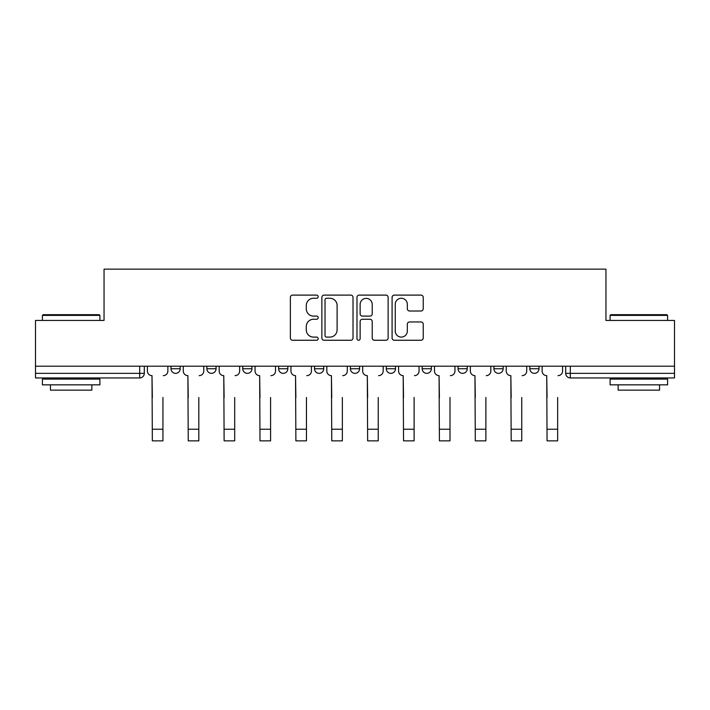 <?xml version="1.0" encoding="UTF-8"?>
<svg xmlns="http://www.w3.org/2000/svg" width="710" height="710" viewBox="0 0 710 710"><rect width="100%" height="100%" fill="white"/><g stroke="black" fill="none" stroke-linecap="round" stroke-linejoin="round"><path stroke-width="1.06" d="M318.195 296.682A1.58 1.58 0 0 0 316.616 295.103L292.627 295.103A2.254 2.254 0 0 0 290.372 297.357L290.372 337.995A2.254 2.254 0 0 0 292.627 340.259L316.616 340.259A1.58 1.58 0 0 0 318.195 338.679A1.58 1.58 0 0 0 316.616 337.099L313.509 337.099A7.224 7.224 0 0 1 306.285 329.875L306.285 326.485A7.224 7.224 0 0 1 313.509 319.26L316.616 319.26A1.58 1.58 0 0 0 318.195 317.681A1.58 1.58 0 0 0 316.616 316.101L313.509 316.101A7.224 7.224 0 0 1 306.285 308.877L306.285 305.486A7.224 7.224 0 0 1 313.509 298.262L316.616 298.262A1.58 1.58 0 0 0 318.195 296.682M458.048 366.209L458.048 368.747L467.251 368.747A4.597 4.597 0 0 1 462.654 373.345A4.597 4.597 0 0 1 458.048 368.747L458.048 366.209M386.284 366.209L386.284 368.747L395.488 368.747A4.597 4.597 0 0 1 390.882 373.345A4.597 4.597 0 0 1 386.284 368.747L386.284 366.209M350.403 366.209L350.403 368.747L359.597 368.747A4.597 4.597 0 0 1 355 373.345A4.597 4.597 0 0 1 350.403 368.747L350.403 366.209M278.631 366.209L278.631 368.747L287.834 368.747A4.597 4.597 0 0 1 283.237 373.345A4.597 4.597 0 0 1 278.631 368.747L278.631 366.209M420.986 311.015A2.254 2.254 0 0 0 423.24 308.761L423.24 297.357A2.254 2.254 0 0 0 420.986 295.103L394.343 295.103A2.254 2.254 0 0 0 392.089 297.357L392.089 337.995A2.254 2.254 0 0 0 394.343 340.259L420.986 340.259A2.254 2.254 0 0 0 423.24 337.995L423.24 324.23A2.254 2.254 0 0 0 420.986 321.967L409.581 321.967A2.254 2.254 0 0 0 407.327 324.23L407.327 331.055A6.044 6.044 0 0 1 401.283 337.099A6.044 6.044 0 0 1 395.248 331.055L395.248 304.297A6.044 6.044 0 0 1 401.283 298.262A6.044 6.044 0 0 1 407.327 304.297L407.327 308.761A2.254 2.254 0 0 0 409.581 311.015L420.986 311.015M35.5 366.209L35.5 320.441L104.05 320.441L104.05 269.143L605.949 269.143L605.949 320.441L674.5 320.441L674.5 366.209L35.5 366.209L35.5 373.345L144.299 373.345L144.299 366.209L144.299 373.345A4.597 4.597 0 0 1 139.701 377.942L35.5 377.942L35.5 373.345M353.021 297.357A2.254 2.254 0 0 0 350.767 295.103L324.124 295.103A2.254 2.254 0 0 0 321.87 297.357L321.87 337.995A2.254 2.254 0 0 0 324.124 340.259L350.767 340.259A2.254 2.254 0 0 0 353.021 337.995L353.021 297.357M359.233 295.103L385.876 295.103A2.254 2.254 0 0 1 388.13 297.357L388.13 337.995A2.254 2.254 0 0 1 385.876 340.259L374.472 340.259A2.254 2.254 0 0 1 372.217 337.995L372.217 321.515A2.254 2.254 0 0 0 369.954 319.26L362.393 319.26A2.254 2.254 0 0 0 360.139 321.515L360.139 338.679A1.58 1.58 0 0 1 358.559 340.259A1.58 1.58 0 0 1 356.979 338.679L356.979 297.357A2.254 2.254 0 0 1 359.233 295.103M565.701 366.209L565.701 373.345L674.5 373.345L674.5 377.942L570.299 377.942A4.597 4.597 0 0 1 565.701 373.345M674.5 366.209L674.5 373.345M539.014 366.209L539.014 368.747A4.597 4.597 0 0 1 534.417 373.345A4.597 4.597 0 0 1 529.82 368.747L539.014 368.747M529.82 366.209L529.82 368.747M503.133 366.209L503.133 368.747A4.597 4.597 0 0 1 498.535 373.345A4.597 4.597 0 0 1 493.929 368.747L503.133 368.747L503.133 366.209M493.929 366.209L493.929 368.747M467.251 366.209L467.251 368.747M431.369 366.209L431.369 368.747A4.597 4.597 0 0 1 426.763 373.345A4.597 4.597 0 0 1 422.166 368.747L431.369 368.747L431.369 366.209M422.166 366.209L422.166 368.747M395.488 366.209L395.488 368.747L395.488 366.209M359.597 368.747L359.597 366.209L359.597 368.747A4.597 4.597 0 0 1 355 373.345M323.716 366.209L323.716 368.747A4.597 4.597 0 0 1 319.118 373.345A4.597 4.597 0 0 1 314.512 368.747A4.597 4.597 0 0 0 319.118 373.345A4.597 4.597 0 0 0 323.716 368.747L323.716 366.209M314.512 366.209L314.512 368.747L323.716 368.747M287.834 366.209L287.834 368.747M251.952 366.209L251.952 368.747A4.597 4.597 0 0 1 247.346 373.345A4.597 4.597 0 0 1 242.749 368.747A4.597 4.597 0 0 0 247.346 373.345A4.597 4.597 0 0 0 251.952 368.747L242.749 368.747L242.749 366.209M206.867 366.209L206.867 368.747L216.071 368.747L216.071 366.209L216.071 368.747A4.597 4.597 0 0 1 211.465 373.345A4.597 4.597 0 0 1 206.867 368.747A4.597 4.597 0 0 0 211.465 373.345M170.986 366.209L170.986 368.747L180.18 368.747L180.18 366.209L180.18 368.747A4.597 4.597 0 0 1 175.583 373.345A4.597 4.597 0 0 1 170.986 368.747A4.597 4.597 0 0 0 175.583 373.345M139.701 366.209L139.701 377.942A4.597 4.597 0 0 0 144.299 373.345M326.609 298.262A1.58 1.58 0 0 0 325.029 299.842L325.029 335.519A1.58 1.58 0 0 0 326.609 337.099L329.884 337.099A7.224 7.224 0 0 0 337.108 329.875L337.108 305.486A7.224 7.224 0 0 0 329.884 298.262L326.609 298.262M372.217 304.412A6.044 6.044 0 0 0 366.174 298.377A6.044 6.044 0 0 0 360.139 304.412L360.139 313.838A2.254 2.254 0 0 0 362.393 316.101L369.954 316.101A2.254 2.254 0 0 0 372.217 313.838L372.217 304.412M147.405 371.046L147.405 366.209L147.405 371.046A4.597 4.597 0 0 0 152.002 375.643L152.348 397.493M152.002 375.643L152.348 440.857L162.936 440.857L162.936 397.493M167.879 371.046L167.879 366.209L167.879 371.046A4.597 4.597 0 0 1 163.273 375.643M162.936 440.857L152.348 440.857M183.286 371.046L183.286 366.209L183.286 371.046A4.597 4.597 0 0 0 187.893 375.643L188.239 397.493M187.893 375.643L188.239 440.857L198.818 440.857L198.818 397.493M203.761 371.046L203.761 366.209L203.761 371.046A4.597 4.597 0 0 1 199.164 375.643M219.168 371.046L219.168 366.209L219.168 371.046A4.597 4.597 0 0 0 223.774 375.643L224.12 397.493M223.774 375.643L224.12 440.857L234.699 440.857L234.699 397.493M239.643 371.046L239.643 366.209L239.643 371.046A4.597 4.597 0 0 1 235.045 375.643M198.818 440.857L188.239 440.857M234.699 440.857L224.12 440.857M42.405 315.382L43.088 314.69L99.214 314.69L99.906 315.382L42.405 315.382L42.405 320.441M99.906 384.847L42.405 384.847L42.405 379.096L99.906 379.096L99.906 384.847M91.856 384.847L91.856 390.136L50.454 390.136L50.454 384.847M610.094 315.382L610.786 314.69L666.912 314.69L667.595 315.382L610.094 315.382L610.094 320.441M667.595 384.847L610.094 384.847L610.094 379.096L667.595 379.096L667.595 384.847M659.546 384.847L659.546 390.136L618.144 390.136L618.144 384.847M255.059 371.046L255.059 366.209L255.059 371.046A4.597 4.597 0 0 0 259.656 375.643L260.002 397.493M259.656 375.643L260.002 440.857L270.581 440.857L270.581 397.493M275.524 371.046L275.524 366.209L275.524 371.046A4.597 4.597 0 0 1 270.927 375.643M290.94 371.046L290.94 366.209L290.94 371.046A4.597 4.597 0 0 0 295.537 375.643L295.884 397.493M295.537 375.643L295.884 440.857L306.463 440.857L306.463 397.493M311.415 371.046L311.415 366.209L311.415 371.046A4.597 4.597 0 0 1 306.809 375.643M326.822 371.046L326.822 366.209L326.822 371.046A4.597 4.597 0 0 0 331.419 375.643L331.765 397.493M331.419 375.643L331.765 440.857L342.353 440.857L342.353 397.493M347.296 371.046L347.296 366.209L347.296 371.046A4.597 4.597 0 0 1 342.69 375.643M270.581 440.857L260.002 440.857M306.463 440.857L295.884 440.857M342.353 440.857L331.765 440.857M362.703 371.046L362.703 366.209L362.703 371.046A4.597 4.597 0 0 0 367.31 375.643L367.647 397.493M367.31 375.643L367.647 440.857L378.235 440.857L378.235 397.493M383.178 371.046L383.178 366.209L383.178 371.046A4.597 4.597 0 0 1 378.581 375.643M378.235 440.857L367.647 440.857M398.585 371.046L398.585 366.209L398.585 371.046A4.597 4.597 0 0 0 403.191 375.643L403.537 397.493M403.191 375.643L403.537 440.857L414.116 440.857L414.116 397.493M419.06 371.046L419.06 366.209L419.06 371.046A4.597 4.597 0 0 1 414.462 375.643M414.116 440.857L403.537 440.857M434.476 371.046L434.476 366.209L434.476 371.046A4.597 4.597 0 0 0 439.073 375.643L439.419 397.493M439.073 375.643L439.419 440.857L449.998 440.857L449.998 397.493M454.941 371.046L454.941 366.209L454.941 371.046A4.597 4.597 0 0 1 450.344 375.643M449.998 440.857L439.419 440.857M470.357 371.046L470.357 366.209L470.357 371.046A4.597 4.597 0 0 0 474.954 375.643L475.301 397.493M474.954 375.643L475.301 440.857L485.88 440.857L485.88 397.493M490.832 371.046L490.832 366.209L490.832 371.046A4.597 4.597 0 0 1 486.226 375.643M485.88 440.857L475.301 440.857M506.239 371.046L506.239 366.209L506.239 371.046A4.597 4.597 0 0 0 510.836 375.643L511.182 397.493M510.836 375.643L511.182 440.857L521.761 440.857L521.761 397.493M526.713 371.046L526.713 366.209L526.713 371.046A4.597 4.597 0 0 1 522.107 375.643M521.761 440.857L511.182 440.857M542.12 371.046L542.12 366.209L542.12 371.046A4.597 4.597 0 0 0 546.727 375.643L547.064 397.493M546.727 375.643L547.064 440.857L557.652 440.857L557.652 397.493M562.595 371.046L562.595 366.209L562.595 371.046A4.597 4.597 0 0 1 557.998 375.643M557.652 440.857L547.064 440.857M570.299 366.209L570.299 377.942M162.936 429.239L152.348 429.239M198.818 429.239L188.239 429.239M234.699 429.239L224.12 429.239M270.581 429.239L260.002 429.239M306.463 429.239L295.884 429.239M342.353 429.239L331.765 429.239M378.235 429.239L367.647 429.239M414.116 429.239L403.537 429.239M449.998 429.239L439.419 429.239M485.88 429.239L475.301 429.239M521.761 429.239L511.182 429.239M557.652 429.239L547.064 429.239M99.906 320.441L99.906 315.382M86.797 379.096L86.797 377.942M55.513 379.096L55.513 377.942M667.595 320.441L667.595 315.382M654.487 379.096L654.487 377.942M623.202 379.096L623.202 377.942"/></g></svg>
